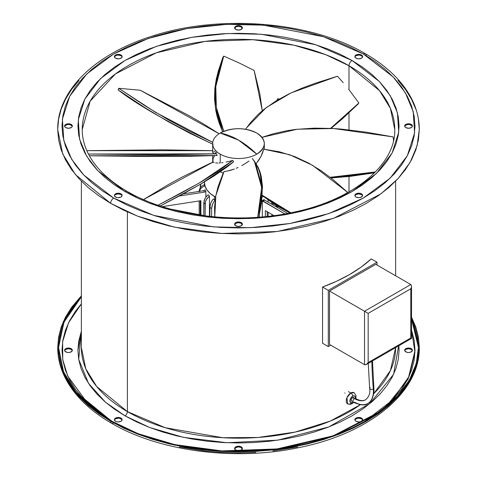 <?xml version="1.0" encoding="UTF-8"?>
<svg xmlns="http://www.w3.org/2000/svg" width="477" height="477" viewBox="0 0 477 477"><rect width="100%" height="100%" fill="white"/><g stroke="black" fill="none" stroke-linecap="round" stroke-linejoin="round"><path stroke-width="0.72" d="M328.295 290.344L328.295 346.582L322.553 343.267L322.553 287.029L328.295 290.344L322.553 287.029L336.679 281.209L349.605 274.525L361.178 267.06L371.255 258.91L377.003 262.225L371.255 258.91A157.13 90.719 180 0 1 322.553 287.029L322.553 343.267L328.295 346.582L330.734 345.175L328.295 346.582L328.295 290.344L377.003 262.225L328.295 290.344M377.003 265.039L377.003 262.225L377.003 265.039M350.822 403.524A6.457 3.727 -60 0 1 347.596 403.846A6.457 3.727 -60 0 1 346.606 398.671A6.457 3.727 -60 0 1 350.822 392.982L346.982 397.627L347.596 403.846L350.13 404.341L352.115 403.649A2.582 1.491 -120 0 0 352.652 402.469A3.876 2.236 -60 0 1 349.909 400.889A3.876 2.236 -60 0 1 352.652 396.143A2.582 1.491 -120 0 0 350.822 392.982A2.582 1.491 60 0 1 352.652 396.143L354.172 395.797L354.93 396.232L355.335 398.373A3.876 2.236 -60 0 0 352.652 396.143L350.714 398.188L349.909 400.889L350.714 402.66L352.652 402.469A2.582 1.491 60 0 1 352.115 403.649A2.582 1.491 60 0 1 350.822 403.524M352.652 397.55A2.152 1.24 -60 0 1 353.725 397.442L352.652 397.55L351.573 398.683L351.126 400.185L351.573 401.169A2.152 1.24 -60 0 1 351.245 399.446A2.152 1.24 -60 0 1 352.652 397.55L354.477 398.605A2.152 1.24 120 0 0 353.069 400.507A2.152 1.24 120 0 0 353.409 402.23A2.152 1.24 -60 0 1 353.069 400.501A2.152 1.24 -60 0 1 354.477 398.605A22.449 12.962 -120 0 0 365.734 399.696A22.449 12.962 60 0 1 354.477 398.605A2.152 1.24 -60 0 1 355.55 398.498A2.152 1.24 120 0 0 354.477 398.605M352.354 401.199L352.652 401.062A2.152 1.24 -60 0 1 351.573 401.169L351.573 401.169M353.183 402.099L352.652 402.469M354.053 392.66L350.822 392.982A6.457 3.727 -60 0 1 354.053 392.66L356.015 395.445L355.854 398.665M348.389 391.575L350.822 392.982M369.645 388.493A2.152 1.115 -4.6 0 0 370.999 389.423A2.152 1.115 -4.6 0 0 373.306 389.041A495.239 285.926 60 0 1 371.81 360.475A495.239 285.926 -120 0 0 373.306 389.041A26.754 15.443 60 0 1 367.892 403.423A26.754 15.443 -120 0 0 373.306 389.041A2.152 1.115 175.4 0 1 370.999 389.423A2.152 1.115 175.4 0 1 369.645 388.493A2.152 1.115 175.4 0 1 370.277 387.628M373.306 389.041A2.152 1.115 -4.6 0 0 373.938 388.177A2.152 1.115 175.4 0 1 373.306 389.041M367.892 403.423A26.754 15.443 60 0 1 354.477 402.117A2.152 1.24 -60 0 1 353.397 402.224C360.546 405.361 365.364 405.766 367.85 403.441C371.13 402.212 373.181 398.039 374.016 390.919L372.454 360.105M344.734 392.982L345.086 393.179M329.518 344.472L364.523 364.684L329.518 344.472L329.518 291.048L375.787 264.336L410.792 284.542L375.787 264.336L329.518 291.048L364.523 311.254L329.518 291.048L329.518 344.472M411.544 286.218L411.108 284.811L411.544 286.218L411.544 338.408L366.348 364.506L368.172 362.574L368.172 313.365L364.523 311.254L410.792 284.542L411.108 284.811L410.792 284.542L364.523 311.254L364.523 364.684L364.911 364.827L364.523 364.684L364.523 311.254L368.172 313.365L368.172 362.574L410.792 337.972L410.792 288.764L368.172 313.365L410.792 288.764L410.792 337.972L411.544 338.408L410.792 337.972L368.172 362.574L366.348 364.506L364.911 364.827L365.841 364.738M411.108 288.126L410.792 288.764L411.108 288.126M411.496 286.826L411.347 287.47L411.496 286.826M232.788 160.421L233.605 161.81L227.332 166.807L214.197 175.87L201.992 183.341L182.256 194.425L160.266 205.969L200.769 184.056L233.605 161.81L232.788 160.421L229.318 161.321L232.788 160.421L199.142 183.085L158.048 205.223L181.427 192.976L201.121 181.928L218.925 170.79L232.788 160.421M226.02 162.049L229.318 161.321L226.02 162.049M221.566 162.776L222.974 162.579L221.566 162.776M220.237 154.143L220.237 162.913L220.237 154.143A25.83 14.912 0 0 0 256.763 154.143A25.83 14.912 180 0 1 220.237 154.143A25.83 14.912 180 0 1 212.67 143.595A25.83 14.912 180 0 1 220.237 133.053L238.5 140.083L256.763 154.143C266.774 147.113 266.774 140.083 256.763 133.053A25.83 14.912 180 0 1 264.33 143.595A25.83 14.912 180 0 1 256.763 154.143A79.641 45.983 -120 0 0 238.5 140.083A79.641 45.983 -120 0 0 220.237 133.053A25.83 14.912 0 0 0 220.237 154.143M220.368 171.792A25.83 14.912 0 0 0 223.248 173.205L220.237 171.714M248.982 161.059L245.47 163.444L248.982 161.059M241.809 165.597L245.47 163.444L241.809 165.597M236.216 168.298L238.083 167.475L236.216 168.298M230.731 170.253L234.362 169.037L227.261 171.094L230.731 170.253M224.029 171.541L227.261 171.094L224.029 171.541L222.61 174.606L217.941 187.05L215.759 196.059L214.531 207.316L214.769 216.904L215.842 195.606L224.029 171.541M262.606 152.789L263.692 149.176L289.569 154.697L312.566 165.31L347.834 192.523L332.421 179.078L321.146 170.736L308.565 163.056L294.685 156.569L279.51 151.823L263.692 149.176L261.014 156.396L262.606 152.789M258.951 159.914L261.014 156.396L256.465 163.283L258.951 159.914M256.113 163.706L256.465 163.283L256.113 163.706M256.763 133.053C244.588 127.276 232.412 127.276 220.237 133.053A25.83 14.912 180 0 1 256.763 133.053M215.067 200.125L215.067 200.596L214.543 199.821L215.067 200.125L213.654 202.033L215.067 200.125M204.46 182.488L205.122 186.37L207.078 190.096L210.262 193.537L215.574 197.12A34.439 19.885 180 0 1 214.543 196.548L214.543 199.821L213.273 199.034L211.257 201.992L210.047 205.289L209.808 216.421L209.808 207.376A38.744 22.371 0 0 0 211.639 208.431L212.164 205.265L213.654 202.033L212.563 204.168L211.639 208.431A38.744 22.371 180 0 1 209.808 207.376L210.745 203.089L211.848 200.948L213.273 199.034L214.543 199.821L214.543 196.548A34.439 19.885 180 0 1 204.46 182.488A34.439 19.885 180 0 1 204.472 181.874L204.46 185.607M263.34 196.494A34.439 19.885 180 0 1 262.147 197.156L263.34 196.494M268.134 216.319L268.134 212.247L268.134 216.319M268.134 202.141L268.134 200.179L268.134 202.141M262.32 200.584A34.439 19.885 0 0 0 264.145 199.529A34.439 19.885 180 0 1 262.32 200.584L284.882 213.923L262.744 201.139A35.042 20.231 0 0 0 264.568 200.084L287.655 213.41L264.568 200.084A35.042 20.231 0 0 1 262.744 201.139L262.32 200.584L262.32 216.898L262.32 200.584M267.192 216.421L267.192 211.705L267.192 216.421M273.953 215.61L265.361 210.649L265.361 216.612L265.361 210.649L273.953 215.61M200.889 215.318L200.889 200.68L162.347 206.642L200.889 200.68L200.889 215.318M200.221 200.781L200.221 215.222L200.221 200.781M205.217 189.798L203.798 190.687A35.042 20.231 0 0 0 204.466 192.124L205.849 191.259L205.217 189.798L205.849 191.259L205.849 197.084L205.849 191.259L204.466 192.124L179.298 196.017L204.466 192.124A35.042 20.231 0 0 1 203.798 190.687L183.317 193.853L203.798 190.687L205.217 189.798M259.261 217.148L259.261 215.371L259.261 217.148M211.639 216.612L211.639 208.431L211.639 216.612M205.128 215.878L205.426 201.783L206.929 198.665L209.451 196.029L209.451 216.385L209.451 196.029L208.199 194.711L205.659 197.341L204.138 200.477L203.834 215.717L203.834 202.558A38.744 22.371 0 0 0 205.128 203.852A38.744 22.371 180 0 1 203.834 202.558L205.021 198.36L206.41 196.387L208.199 194.711L209.451 196.029L206.297 199.678L205.426 201.783L205.128 215.878M199.219 215.073L199.195 200.942M199.308 191.587L200.644 188.731L202.326 187.205L204.466 186.137L202.326 187.205L200.644 188.731L199.35 191.372M204.496 184.635L202.343 185.702L200.656 187.228L199.583 189.089L199.219 191.116L199.583 189.089L200.656 187.228L202.343 185.702L204.496 184.635M200.889 183.985L200.221 187.825L200.31 185.696L201.026 183.824M200.62 184.635L200.948 183.955M277.781 207.716L277.781 206.487M276.779 207.131L276.779 205.891L276.779 207.131M276.111 205.486L276.111 206.75L276.111 205.486M273.166 215.717L273.166 215.157L273.166 215.717M273.166 205.05L273.166 203.631L273.166 205.05M271.872 203.852L271.872 204.299L271.872 203.852A38.744 22.371 0 0 0 272.534 203.22A38.744 22.371 180 0 1 271.872 203.852L271.783 202.719L271.872 203.852M271.872 214.411L271.872 215.878L271.872 214.411M277.697 98.751A156.265 90.219 180 0 1 279.289 98.995A156.265 90.219 180 0 0 277.697 98.751L276.946 100.373L277.697 98.751M214.638 155.466L213.165 158.263L212.796 162.633M262.296 195.272L275.008 204.317L290.839 212.79L262.296 195.272M289.98 212.963L275.879 205.343L262.272 195.612L289.98 212.963M218.931 163.009L220.237 162.913L218.931 163.009M215.687 162.931L217.733 163.039L215.687 162.931M213.141 162.019L214.143 162.585L213.141 162.019L209.2 163.802L182.041 177.122L168.095 184.748L143.488 199.583L213.141 162.019M212.67 155.687L212.67 161.172A25.83 14.912 0 0 0 212.73 162.198M214.894 153.481L216.647 153.827L217.107 155.526L190.627 156.265L144.722 156.498L89.36 155.752L217.107 155.526L216.647 153.827L214.894 153.481M212.885 152.723L213.63 153.111L212.885 152.723M213.004 151.93L212.712 152.521M212.957 150.684L162.895 149.832L86.808 150.66L212.67 150.678M216.647 152.533L214.894 152.884M88.43 154.017L162.526 154.816L216.647 153.827L88.43 154.017M213.869 151.549L215.246 151.179M118.123 89.885L118.678 88.281L140.214 90.236L219.134 133.733L201.992 123.018L188.922 115.583L140.214 90.236L118.678 88.281L144.579 105.518L168.435 119.894L189.745 131.342L212.766 142.337L155.645 112.393L118.678 88.281L118.123 89.885C136.339 104.207 168.011 122.362 213.141 144.346L189.506 133.095L168.095 121.617L144.132 107.194L118.123 89.885M222.878 57.359L223.749 56.101L238.941 62.857L254.122 70.465L262.272 110.753L259.768 93.409L254.122 70.465L238.941 62.857L223.749 56.101L219.229 69.6L217.136 77.948L215.711 87.303L215.383 97.612L216.576 108.822L217.864 114.748L220.791 123.99L223.826 131.324L216.337 107.438L215.789 86.528L223.749 56.101L222.878 57.359L214.954 87.494L215.401 108.178L222.64 131.825L218.937 122.41L217.083 116.257L215.759 110.306L214.531 99.049L214.835 88.698L216.248 79.301L218.341 70.918L222.878 57.359M358.877 102.99L330.555 128.367L342.868 118.081L358.877 102.99L348.699 89.312L358.877 102.99M343.207 82.694L337.466 76.237L343.207 82.694M331.026 128.391L358.322 103.813L342.373 118.839L331.026 128.391M246.478 127.937L266.22 107.599L290.845 92.991L337.466 76.237L315.124 83.314L302.203 88.072L288.925 93.909L275.879 101.023L263.674 109.597L258.075 114.498L250.514 122.625L245.888 128.778M393.203 136.905L393.501 140.667L393.203 136.905L366.133 132.159L341.395 129.1L332.594 128.474L314.474 128.128L296.026 129.374L286.814 130.728L273.202 133.798L261.945 137.34L297.374 129.219L333.459 128.522L393.203 136.905M375.393 171.958L330.156 177.295L349.701 175.709L375.393 171.958M331.026 177.975L374.534 172.829L349.957 176.401L331.026 177.975M264.115 148.902L264.157 149.223M254.778 161.769L258.063 167.129L259.917 171.535L261.241 176.246L262.469 186.346L261.569 202.361L258.862 217.178L262.511 187.998L255.219 162.371L254.354 161.154L261.658 187.461L257.705 217.262L260.686 201.318L261.617 185.338L260.424 175.25L259.136 170.539L256.209 164.058L252.273 158.489L254.354 161.154M242.328 448.797A3.876 2.236 0 0 0 238.5 446.913A3.876 2.236 0 0 0 234.672 448.797M234.624 448.446A3.876 2.236 180 0 1 238.5 446.21A3.876 2.236 180 0 1 242.376 448.446L241.237 450.026L238.5 450.682L235.763 450.026L234.624 448.446L235.763 446.866L238.5 446.21L241.237 446.866L242.376 448.446A3.876 2.236 180 0 1 238.5 450.682A3.876 2.236 180 0 1 234.624 448.446M122.088 420.046A3.876 2.236 0 0 0 119.459 418.269A3.876 2.236 0 0 0 115.523 418.812L115.523 418.108A3.876 2.236 180 0 1 119.745 417.625A3.876 2.236 180 0 1 122.136 419.694A3.876 2.236 180 0 1 121.003 421.274L118.26 421.93L116.782 421.757L115.523 421.274L114.391 419.694L115.523 418.108L116.782 417.625L119.745 417.625L121.844 418.836L121.844 420.547L121.003 421.274A3.876 2.236 180 0 1 116.782 421.757A3.876 2.236 180 0 1 114.391 419.694A3.876 2.236 180 0 1 115.523 418.108L115.523 418.812L118.26 418.156L119.745 418.329L121.844 419.539M72.283 350.625A3.876 2.236 0 0 0 68.455 348.741L68.455 348.037A3.876 2.236 180 0 1 72.331 350.273A3.876 2.236 180 0 1 68.455 352.509L66.977 352.342L64.878 351.132L64.878 349.42L65.719 348.693L68.455 348.037L71.198 348.693L72.039 349.42L72.039 351.132L69.94 352.342L68.455 352.509A3.876 2.236 180 0 1 64.586 350.273A3.876 2.236 180 0 1 68.455 348.037L68.455 348.741L71.198 349.397L72.039 350.124M404.961 350.124L405.802 349.397L408.545 348.741L408.545 348.037A3.876 2.236 180 0 1 412.414 350.273A3.876 2.236 180 0 1 408.545 352.509L407.06 352.342L404.961 351.132L404.961 349.42L405.802 348.693L408.545 348.037L411.281 348.693L412.122 349.42L412.122 351.132L410.023 352.342L408.545 352.509A3.876 2.236 180 0 1 404.669 350.273A3.876 2.236 180 0 1 408.545 348.037L408.545 348.741A3.876 2.236 0 0 0 404.717 350.625M242.328 224.548A3.876 2.236 0 0 0 238.5 222.664A3.876 2.236 0 0 0 234.672 224.548M234.624 224.196A3.876 2.236 180 0 1 238.5 221.96A3.876 2.236 180 0 1 242.376 224.196L241.237 222.616L238.5 221.96L235.763 222.616L234.624 224.196L235.763 225.776L238.5 226.432L241.237 225.776L242.376 224.196A3.876 2.236 180 0 1 238.5 226.432A3.876 2.236 180 0 1 234.624 224.196M122.088 195.791A3.876 2.236 0 0 0 119.459 194.014A3.876 2.236 0 0 0 115.523 194.562L115.523 193.859A3.876 2.236 180 0 1 119.745 193.376A3.876 2.236 180 0 1 122.136 195.439A3.876 2.236 180 0 1 121.003 197.025L121.844 196.297L121.844 194.586L119.745 193.376L118.26 193.203L115.523 193.859L114.391 195.439L114.683 196.297L116.782 197.508L118.26 197.681L121.003 197.025A3.876 2.236 180 0 1 116.782 197.508A3.876 2.236 180 0 1 114.391 195.439A3.876 2.236 180 0 1 115.523 193.859L115.523 194.562L114.683 195.29M72.283 126.375A3.876 2.236 0 0 0 68.455 124.491L68.455 123.787A3.876 2.236 180 0 1 72.331 126.023A3.876 2.236 180 0 1 68.455 128.259L71.198 127.603L72.039 126.876L72.039 125.165L69.94 123.954L68.455 123.787L66.977 123.954L64.878 125.165L64.878 126.876L65.719 127.603L68.455 128.259A3.876 2.236 180 0 1 64.586 126.023A3.876 2.236 180 0 1 68.455 123.787L68.455 124.491L66.977 124.658L64.878 125.868M122.088 56.954A3.876 2.236 0 0 0 121.003 55.726L121.003 55.022A3.876 2.236 180 0 1 122.136 56.602A3.876 2.236 180 0 1 119.745 58.671A3.876 2.236 180 0 1 115.523 58.188L118.26 58.844L119.745 58.671L121.844 57.461L122.136 56.602L121.003 55.022L118.26 54.366L116.782 54.539L114.683 55.749L114.683 57.461L115.523 58.188A3.876 2.236 180 0 1 114.391 56.602A3.876 2.236 180 0 1 116.782 54.539A3.876 2.236 180 0 1 121.003 55.022L121.003 55.726L118.26 55.07L116.782 55.243L114.683 56.453M242.376 27.851A3.876 2.236 180 0 1 238.5 30.087A3.876 2.236 180 0 1 234.624 27.851L235.763 29.431L238.5 30.087L241.237 29.431L242.376 27.851L241.237 26.271L238.5 25.615L235.763 26.271L234.624 27.851A3.876 2.236 180 0 1 238.5 25.615A3.876 2.236 180 0 1 242.376 27.851M362.317 56.453L360.218 55.243L358.74 55.07L355.997 55.726L355.997 55.022A3.876 2.236 180 0 1 360.218 54.539A3.876 2.236 180 0 1 362.609 56.602A3.876 2.236 180 0 1 361.477 58.188L362.317 57.461L362.317 55.749L360.218 54.539L358.74 54.366L355.997 55.022L354.864 56.602L355.156 57.461L357.255 58.671L358.74 58.844L361.477 58.188A3.876 2.236 180 0 1 357.255 58.671A3.876 2.236 180 0 1 354.864 56.602A3.876 2.236 180 0 1 355.997 55.022L355.997 55.726A3.876 2.236 0 0 0 354.912 56.954M412.122 125.868L410.023 124.658L408.545 124.491L408.545 123.787A3.876 2.236 180 0 1 412.414 126.023A3.876 2.236 180 0 1 408.545 128.259L411.281 127.603L412.122 126.876L412.122 125.165L410.023 123.954L408.545 123.787L407.06 123.954L404.961 125.165L404.961 126.876L405.802 127.603L408.545 128.259A3.876 2.236 180 0 1 404.669 126.023A3.876 2.236 180 0 1 408.545 123.787L408.545 124.491A3.876 2.236 0 0 0 404.717 126.375M362.317 195.29L361.477 194.562L361.477 193.859A3.876 2.236 180 0 1 362.609 195.439A3.876 2.236 180 0 1 360.218 197.508A3.876 2.236 180 0 1 355.997 197.025L358.74 197.681L360.218 197.508L362.317 196.297L362.609 195.439L361.477 193.859L358.74 193.203L357.255 193.376L355.156 194.586L355.156 196.297L355.997 197.025A3.876 2.236 180 0 1 354.864 195.439A3.876 2.236 180 0 1 357.255 193.376A3.876 2.236 180 0 1 361.477 193.859L361.477 194.562A3.876 2.236 0 0 0 357.541 194.014A3.876 2.236 0 0 0 354.912 195.791M355.156 419.539L357.255 418.329L358.74 418.156L361.477 418.812L361.477 418.108A3.876 2.236 180 0 1 362.609 419.694A3.876 2.236 180 0 1 360.218 421.757A3.876 2.236 180 0 1 355.997 421.274L355.156 420.547L355.156 418.836L357.255 417.625L360.218 417.625L361.477 418.108L362.609 419.694L361.477 421.274L360.218 421.757L358.74 421.93L355.997 421.274A3.876 2.236 180 0 1 354.864 419.694A3.876 2.236 180 0 1 357.255 417.625A3.876 2.236 180 0 1 361.477 418.108L361.477 418.812A3.876 2.236 0 0 0 357.541 418.269A3.876 2.236 0 0 0 354.912 420.046M398.73 344.937L399.07 350.625M82.235 129.535L90.123 101.231L115.458 73.923L156.265 52.822L205.074 41.404L252.977 39.704L293.892 45.178L325.713 54.676L348.997 65.743L348.997 89.688L348.997 65.743L379.507 90.654L390.413 108.392L394.765 129.535C395.898 164.034 354.59 199.434 294.536 212.009C238.017 224.864 169.21 216.29 127.115 191.36A4.305 2.486 120 0 0 124.962 191.575L161.292 207.31L215.795 217.798L249.388 218.514L285.252 214.71L320.598 205.694L352.038 191.575L376.496 173.419L392.112 153.016L398.7 132.308L397.454 112.912L390.311 95.823L379.293 81.448L352.038 60.472A4.305 2.486 120 0 0 348.997 65.743A4.305 2.486 -60 0 1 352.038 60.472L340.363 54.36L327.711 48.94L314.194 44.266L299.95 40.372L285.109 37.307L269.827 35.101L254.241 33.766L238.5 33.318L222.759 33.766L207.173 35.101L191.891 37.307L177.05 40.372L162.806 44.266L149.289 48.94L136.637 54.36L124.962 60.472L114.379 67.209L104.988 74.519L96.891 82.324L90.153 90.547L84.84 99.115L81.012 107.939L78.705 116.937L77.93 126.023L78.705 135.11L81.012 144.108L84.84 152.932L90.153 161.5L96.891 169.723L104.988 177.527L114.379 184.832L124.962 191.575L136.637 197.687L149.289 203.107L162.806 207.781L177.05 211.669L191.891 214.733L207.173 216.946L222.759 218.281L238.5 218.728L254.241 218.281L269.827 216.946L285.109 214.733L299.95 211.669L314.194 207.781L327.711 203.107L340.363 197.687L352.038 191.575L362.621 184.832L372.012 177.527L380.109 169.723L386.847 161.5L392.16 152.932L395.988 144.108L398.295 135.11L399.07 126.023L398.295 116.937L395.988 107.939L392.16 99.115L386.847 90.547L380.109 82.324L372.012 74.519L362.621 67.209L352.038 60.472L315.708 44.737L261.205 34.249L227.612 33.533L191.748 37.337L156.402 46.352L124.962 60.472L100.504 78.622L84.888 99.031L78.3 119.739L79.546 139.135L86.689 156.223L97.707 170.599L124.962 191.575A4.305 2.486 -60 0 1 127.115 191.36C107.784 180.044 94.583 166.968 87.5 152.139C83.988 144.686 82.235 137.149 82.235 129.535A156.265 90.219 180 0 1 178.702 46.186A156.265 90.219 180 0 1 348.997 65.743A156.265 90.219 180 0 1 394.765 129.535M348.997 112.745L348.997 129.857L348.997 112.745M348.997 176.508L348.997 191.873L348.997 176.508M418.43 119.304L419.301 129.535C419.277 119.125 416.779 108.977 411.794 99.097C402.749 81.531 387.3 66.416 365.454 53.752C310.521 21.071 218.275 13.827 150.476 36.681C94.643 54.473 57.258 90.785 57.699 129.535L62.731 154.005L75.348 174.522L110.652 203.351A4.305 2.486 -60 0 1 113.699 198.08L83.743 175.017L71.628 159.217L63.775 140.435L62.409 119.113L69.648 96.354L86.814 73.923L113.699 53.967L148.258 38.446L187.109 28.537L226.533 24.357L263.459 25.144L323.364 36.675L363.301 53.967A4.305 2.486 -60 0 1 365.454 53.752A4.305 2.486 120 0 0 363.301 53.967L393.257 77.024L405.372 92.83L413.225 111.612L414.591 132.934L407.352 155.693L390.186 178.124L363.301 198.08L328.742 213.595L289.891 223.51L250.467 227.69L213.541 226.897L153.636 215.371L113.699 198.08A4.305 2.486 120 0 0 110.652 203.351L137.597 216.153L174.409 227.147L221.751 233.474L277.173 231.506L333.65 218.299L380.867 193.889L398.074 178.619L410.172 162.293L417.125 145.7L419.301 129.535L418.43 139.767L415.831 149.903L411.52 159.837L405.539 169.484L397.955 178.744L388.833 187.533L378.261 195.761L366.348 203.351L353.201 210.232L338.95 216.331L323.728 221.596L307.689 225.979L290.982 229.431L273.774 231.917L256.221 233.42L238.5 233.921L220.779 233.42L203.226 231.917L186.018 229.431L169.311 225.979L153.272 221.596L138.05 216.331L123.799 210.232L110.652 203.351L98.739 195.761L88.167 187.533L79.045 178.744L71.461 169.484L65.48 159.837L61.169 149.903L58.57 139.767L57.699 129.535L58.57 119.304L61.169 109.173L65.48 99.234L71.461 89.593L79.045 80.333M127.395 211.889L127.395 411.609A157.13 90.719 0 0 0 360.338 404.746L330.436 421.03L295.042 432.102L257.985 437.481L222.711 437.719L165.221 427.708L127.395 411.609A3.446 1.986 -60 0 1 124.962 415.825L105.381 402.111L88.531 383.401L78.705 359.36L81.37 331.175L78.705 341.186L77.93 350.273L78.705 359.36L81.012 368.357L84.84 377.188L90.153 385.75L96.891 393.972L104.988 401.777L114.379 409.087L124.962 415.825A3.446 1.986 120 0 0 127.395 411.609L127.395 211.889M373.795 393.597A157.13 90.719 0 0 0 395.63 347.596L390.424 370.611L373.795 393.597M81.37 347.465L85.753 368.727L96.712 386.561L127.395 411.609A157.13 90.719 0 0 1 81.37 347.465L81.37 181.182M111.26 420.923L76.123 392.237L63.572 371.81L58.558 347.465L63.96 322.202L81.37 296.831L72.254 307.707L66.303 317.306L62.016 327.192L59.422 337.281L58.558 347.465L59.422 357.643L62.016 367.731L66.303 377.617L72.254 387.217L79.802 396.435L88.883 405.182L99.401 413.368L111.26 420.923L124.348 427.768L138.527 433.843L153.677 439.084L169.639 443.443L186.263 446.877L203.393 449.358L220.863 450.848L238.5 451.349L256.137 450.848L273.607 449.358L290.737 446.877L307.361 443.443L323.323 439.084L338.473 433.843L352.652 427.768L365.74 420.923L377.599 413.368L388.117 405.182L397.198 396.435L404.746 387.217L410.697 377.617L414.984 367.731L417.578 357.643L418.442 347.465L416.272 363.546L409.355 380.062L397.311 396.309L380.187 411.502L333.196 435.799L276.988 448.946L221.829 450.902L174.713 444.606L138.074 433.665L111.26 420.923M81.37 303.861L68.569 322.738L62.624 341.705L62.767 359.741L67.782 376.138L87.303 402.85L112.489 421.626L102.066 414.918L91.745 406.887L82.843 398.313L75.438 389.268L69.6 379.853L65.391 370.152L62.851 360.26L62.004 350.273L62.851 340.286L65.391 330.394L69.6 320.693L75.438 311.278L81.37 303.861M385.446 407.424L408.091 379.203L414.996 350.625M411.544 317.211L419.301 347.465L417.125 363.623L410.172 380.217L398.074 396.542L380.867 411.812L333.65 436.222L277.173 449.435L221.751 451.397L174.409 445.071L137.597 434.082L110.652 421.274A4.305 2.486 120 0 0 111.546 423.248A4.305 2.486 -60 0 1 110.652 421.274L75.348 392.452L62.731 371.929L57.699 347.465L63.298 321.671L81.37 295.818L71.461 307.516L65.48 317.163L61.169 327.097L58.57 337.233L57.699 347.465L58.57 357.696L61.169 367.827L65.48 377.766L71.461 387.407L79.045 396.667L88.167 405.456L98.739 413.684L110.652 421.274L123.799 428.155L138.05 434.255L153.272 439.52L169.311 443.902L186.018 447.354L203.226 449.841L220.779 451.343L238.5 451.85L256.221 451.343L273.774 449.841L290.982 447.354L307.689 443.902L323.728 439.52L338.95 434.255L353.201 428.155L366.348 421.274L378.261 413.684L388.833 405.456L397.955 396.667L405.539 387.407L411.52 377.766L415.831 367.827L418.43 357.696L419.301 347.465L418.43 337.233L415.831 327.097L411.52 317.163M113.276 423.242A4.305 2.486 -60 0 1 111.546 423.248C89.551 410.494 74.048 395.266 65.033 377.563C60.162 367.785 57.717 357.75 57.699 347.465M411.544 318.976L414.984 327.192L417.578 337.281L418.442 347.465L411.544 318.976M364.511 421.626L392.368 400.197L409.183 376.222L414.966 352.241L411.544 330.215L414.149 340.286L414.996 350.273L414.149 360.26L411.609 370.152L407.4 379.853L401.562 389.268L394.157 398.313L385.255 406.887L374.934 414.918L364.511 421.626M398.802 344.895L399.07 350.273L398.295 359.36L395.988 368.357L392.16 377.188L386.847 385.75L380.109 393.972L372.012 401.777L362.621 409.087L352.038 415.825L340.363 421.936L327.711 427.356L314.194 432.031L299.95 435.924L285.109 438.989L269.827 441.195L254.241 442.531L238.5 442.978L222.759 442.531L207.173 441.195L191.891 438.989L177.05 435.924L162.806 432.031L149.289 427.356L136.637 421.936L124.962 415.825L149.575 427.464L183.418 437.355L227.028 442.739L277.823 440.158L328.736 426.957L369.848 403.596L393.573 374.332L398.802 344.895M414.996 126.375L414.996 126.727M242.376 224.9L241.237 223.319L238.5 222.664L235.763 223.319L234.624 224.9M121.844 195.29L121.003 194.562L118.26 193.906L115.523 194.562A3.876 2.236 0 0 0 114.438 195.791M72.039 125.868L69.94 124.658L68.455 124.491A3.876 2.236 0 0 0 64.633 126.375M121.844 56.453L121.003 55.726A3.876 2.236 0 0 0 117.068 55.177A3.876 2.236 0 0 0 114.438 56.954M242.376 28.554L241.237 26.968L238.5 26.318L235.763 26.968L234.624 28.554M362.562 56.954A3.876 2.236 0 0 0 359.932 55.177A3.876 2.236 0 0 0 355.997 55.726L355.156 56.453M412.366 126.375A3.876 2.236 0 0 0 408.545 124.491L407.06 124.658L404.961 125.868M362.562 195.791A3.876 2.236 0 0 0 361.477 194.562L358.74 193.906L355.997 194.562L355.156 195.29M397.955 80.333L405.539 89.593L411.52 99.234L415.831 109.173M365.454 53.752A4.305 2.486 -60 0 1 366.318 55.254M113.699 198.08L102.066 190.669L91.745 182.637L82.843 174.057L75.438 165.018L69.6 155.603L65.391 145.902L62.851 136.011L62.004 126.023L62.851 116.036L65.391 106.144L69.6 96.443L75.438 87.029L82.843 77.99L91.745 69.409L102.066 61.378L113.699 53.967L126.53 47.253L140.441 41.296L155.299 36.157L170.957 31.881L187.264 28.513L204.067 26.08L221.203 24.613L238.5 24.124L255.797 24.613L272.933 26.08L289.736 28.513L306.043 31.881L321.701 36.157L336.559 41.296L350.47 47.253L363.301 53.967L374.934 61.378L385.255 69.409L394.157 77.99L401.562 87.029L407.4 96.443L411.609 106.144L414.149 116.036L414.996 126.023L414.149 136.011L411.609 145.902L407.4 155.603L401.562 165.018L394.157 174.057L385.255 182.637L374.934 190.669L363.301 198.08L350.47 204.794L336.559 210.751L321.701 215.89L306.043 220.165L289.736 223.534L272.933 225.967L255.797 227.434L238.5 227.923L221.203 227.434L204.067 225.967L187.264 223.534L170.957 220.165L155.299 215.89L140.441 210.751L126.53 204.794L113.699 198.08M77.93 350.625L81.37 331.879M179.31 446.979L204.067 450.92L221.203 452.387L238.5 452.876L255.797 452.387M272.933 450.92L297.666 446.985M234.624 449.149L235.763 447.569L238.5 446.913L241.237 447.569L242.376 449.149M114.683 419.539L115.523 418.812A3.876 2.236 0 0 0 114.438 420.046M64.878 350.124L65.719 349.397L68.455 348.741A3.876 2.236 0 0 0 64.633 350.625M412.366 350.625A3.876 2.236 0 0 0 408.545 348.741L411.281 349.397L412.122 350.124M362.562 420.046A3.876 2.236 0 0 0 361.477 418.812L362.317 419.539M242.328 28.203A3.876 2.236 0 0 0 238.5 26.318A3.876 2.236 0 0 0 234.672 28.203M352.115 403.649L353.701 402.397M368.214 362.55L369.645 388.505C370.462 392.887 369.15 396.625 365.698 399.714C362.86 401.157 359.479 400.752 355.55 398.498M366.348 364.506L411.544 338.408M264.33 143.595L264.33 149.241M199.225 190.788L199.195 191.861M277.805 207.728L277.805 206.505M212.67 143.595L212.67 152.372M395.63 181.182L395.63 275.789M419.301 347.465C420.07 392.583 368.912 433.736 298.805 447.629C235.149 461.199 159.336 451.415 111.546 423.248"/></g></svg>

